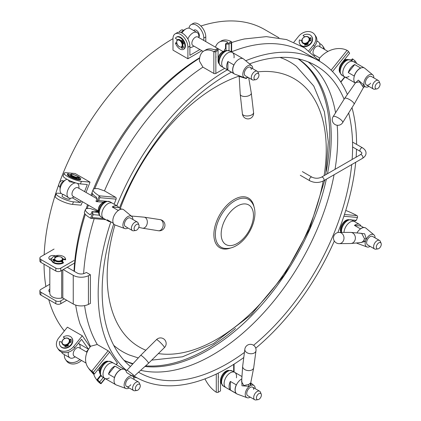 <?xml version="1.0" encoding="UTF-8"?>
<svg xmlns="http://www.w3.org/2000/svg" width="421" height="421" viewBox="0 0 421 421"><rect width="100%" height="100%" fill="white"/><g stroke="black" fill="none" stroke-linecap="round" stroke-linejoin="round"><path stroke-width="0.63" d="M73.449 177.062L73.338 177.336M76.101 175.583A7.025 1.484 -158.8 0 1 78.522 176.794A7.025 1.484 -158.8 0 1 80.774 178.951L80.522 179.593A7.025 1.484 -158.8 0 1 76.454 179.435A7.025 1.484 -158.8 0 1 69.67 176.667A7.025 1.484 -158.8 0 1 67.418 174.51L67.67 173.868A7.025 1.484 -158.8 0 1 67.913 173.641L70.286 174.894M80.774 178.951A7.025 1.484 -158.8 0 1 76.706 178.793A7.025 1.484 -158.8 0 1 69.918 176.025A7.025 1.484 -158.8 0 1 67.67 173.868M75.717 177.841L75.601 178.141M78.153 178.204L78.885 178.409A5.62 1.189 -158.8 0 1 79.08 178.63M78.301 177.536L79.132 177.767A5.62 1.189 -158.8 0 1 79.464 178.446A5.62 1.189 -158.8 0 1 79.159 178.667L77.922 178.099M76.09 177.936L76.711 178.446A5.62 1.189 -158.8 0 1 73.07 177.225L73.359 177.02M71.838 174.183L71.486 173.957A7.025 1.484 -158.8 0 1 73.391 174.531M79.132 177.767L78.885 178.409M256.421 397.908A3.515 2.031 120 0 0 258.02 399.666A3.515 2.031 120 0 0 261.388 395.04A3.515 2.031 120 0 0 261.225 394.109A3.515 2.031 120 0 0 258.452 393.914A3.515 2.031 120 0 0 256.421 397.908M261.225 394.109L260.431 392.172A4.92 2.842 120 0 0 259.641 391.22A4.92 2.842 120 0 0 255.852 392.54A4.92 2.842 120 0 0 253.705 397.487A4.92 2.842 120 0 0 254.721 399.74A4.92 2.842 120 0 0 255.942 399.95L258.02 399.666M351.698 164.585A177.099 102.245 -60 0 1 253.568 345.288M244.438 352.414A177.099 102.245 -60 0 1 138.83 372.38A177.099 102.245 -60 0 1 138.551 372.217M130.436 366.512A177.099 102.245 -60 0 1 102.94 274.629A177.099 102.245 -60 0 1 113.696 223.993M337.179 125.263A177.099 102.245 -60 0 1 336.905 154.781A177.099 102.245 -60 0 1 335.027 169.342M334.069 174.768A177.099 102.245 -60 0 1 140.661 370.322M83.626 273.666A182.719 105.492 -60 0 1 84.084 267.788A182.719 105.492 -60 0 1 94.193 218.646M96.783 210.758A182.719 105.492 -60 0 1 96.998 210.137M104.461 190.892A182.719 105.492 -60 0 1 202.917 67.134M231.661 51.788A182.719 105.492 -60 0 1 303.83 52.162L318.739 60.766A182.719 105.492 -60 0 1 347.388 94.451M126.505 370.469A182.719 105.492 -60 0 1 98.993 276.397A182.719 105.492 -60 0 1 110.844 221.862M116.78 205.732A182.719 105.492 -60 0 1 227.319 69.849M245.717 60.74A182.719 105.492 -60 0 1 318.739 60.766M351.993 107.655A182.719 105.492 -60 0 1 356.582 144.403M356.513 149.229A182.719 105.492 -60 0 1 356.129 157.159M97.33 344.557A182.719 105.492 -60 0 1 84.605 305.614M308.156 61.876A177.099 102.245 -60 0 1 335.569 112.796M355.703 162.274A182.719 105.492 -60 0 1 337.874 232.529M334.316 240.991A182.719 105.492 -60 0 1 255.752 348.172M243.785 357.518A182.719 105.492 -60 0 1 136.02 377.248A182.719 105.492 -60 0 1 134.183 376.142M119.443 208A177.099 102.245 -60 0 1 231.355 72.186M249.511 63.908A177.099 102.245 -60 0 1 315.924 65.639A177.099 102.245 -60 0 1 344.099 99.24M348.667 112.996A177.099 102.245 -60 0 1 352.135 159.464M311.645 36.432A7.025 5.541 144.9 0 1 311.777 36.606A7.025 5.541 144.9 0 1 310.166 44.405A7.025 5.541 144.9 0 1 301.72 46A7.025 5.541 144.9 0 1 300.278 44.689A7.025 5.541 144.9 0 1 300.157 44.51M304.699 36.785L303.046 35.459A7.025 5.541 144.9 0 1 310.082 34.943A7.025 5.541 144.9 0 1 311.524 36.253A7.025 5.541 144.9 0 1 309.919 44.052A7.025 5.541 144.9 0 1 301.473 45.647A7.025 5.541 144.9 0 1 300.026 44.337A7.025 5.541 144.9 0 1 299.468 39.911L301.689 40.79M309.614 38.69L310.851 38.011M303.046 35.459L304.572 36.837M304.962 45.142L305.251 43.926M309.461 38.279L310.693 37.611A5.62 4.436 144.9 0 1 310.719 40.916L309.482 40.763M307.646 43.047L308.272 43.963A5.62 4.436 144.9 0 1 304.625 45.152L304.915 43.937M131.231 216.015L144.066 217.162A5.568 3.905 98.9 0 1 144.24 217.183A5.568 3.905 98.9 0 1 146.808 224.898A5.568 3.905 98.9 0 1 142.508 228.187A5.568 3.905 98.9 0 1 142.335 228.156L138.793 227.351M159.985 219.615A5.62 3.936 98.9 0 1 160.096 219.63A5.62 3.936 98.9 0 1 162.69 227.414A5.62 3.936 98.9 0 1 158.349 230.734A5.62 3.936 98.9 0 1 158.28 230.724M138.904 224.946A3.515 2.031 120 0 0 137.825 224.109A3.515 2.031 120 0 0 134.431 227.119A3.515 2.031 120 0 0 135.341 230.513A3.515 2.031 120 0 0 135.699 230.503A3.515 2.031 120 0 0 138.341 228.324A3.515 2.031 120 0 0 138.904 224.946L138.114 223.004A4.92 2.842 120 0 0 137.325 222.056L130.347 218.025A4.92 2.842 120 0 0 129.626 217.804A4.92 2.842 120 0 0 125.126 221.435A4.92 2.842 120 0 0 125.426 226.545A4.92 2.842 120 0 0 126.147 226.772M132.857 219.478A7.025 4.057 120 0 0 131.731 216.431A7.025 4.057 120 0 0 130.373 215.884A7.025 4.057 120 0 0 123.8 221.383A7.025 4.057 120 0 0 124.737 228.545A7.025 4.057 120 0 0 125.4 228.692A7.025 4.057 120 0 0 127.937 227.998M131.731 216.431L123.853 209.863A8.783 5.073 120 0 0 123.437 209.574A8.783 5.073 120 0 0 122.153 209.179A8.783 5.073 120 0 0 114.117 215.663A8.783 5.073 120 0 0 114.654 224.793A8.783 5.073 120 0 0 115.112 225.003L124.737 228.545M111.118 202.806A8.783 5.073 120 0 0 103.082 209.29A8.783 5.073 120 0 0 103.619 218.42A8.783 5.073 -60 0 1 102.629 217.504A8.783 5.073 -60 0 1 104.229 207.306A8.783 5.073 -60 0 1 112.402 203.201A8.783 5.073 120 0 0 111.118 202.806M110.539 221.683A8.783 5.073 -60 0 1 109.87 221.683A8.783 5.073 -60 0 1 108.586 221.288A8.783 5.073 -60 0 1 107.266 219.794L113.228 223.241A8.783 5.073 120 0 0 114.549 224.73A8.783 5.073 120 0 0 114.601 224.761M123.385 209.547A8.783 5.073 120 0 0 123.332 209.516A8.783 5.073 120 0 0 122.048 209.116A8.783 5.073 120 0 0 118.201 210.432L112.233 206.99A8.783 5.073 -60 0 1 116.085 205.674A8.783 5.073 -60 0 1 117.37 206.074A8.783 5.073 -60 0 1 118.69 207.564L121.38 209.116M112.233 206.99L118.69 207.564M339.258 243.638L350.625 243.527A5.568 4.799 -90.3 0 0 350.993 243.512L361.665 242.443L363.655 240.817L364.481 238.691L361.681 233.366L350.935 232.408A5.568 4.799 -90.3 0 0 350.567 232.392L339.194 232.397M350.993 243.512A5.568 4.799 -90.3 0 0 354.95 240.254A5.568 4.799 -90.3 0 0 350.935 232.408M339.2 243.638A5.62 4.841 -90.3 0 0 339.342 243.638A5.62 4.841 -90.3 0 0 343.568 240.333A5.62 4.841 -90.3 0 0 339.352 232.403A5.62 4.841 -90.3 0 0 339.142 232.397M381.121 243.343A3.515 2.031 120 0 0 380.042 242.507A3.515 2.031 120 0 0 376.648 245.517A3.515 2.031 120 0 0 377.553 248.911A3.515 2.031 120 0 0 377.911 248.9A3.515 2.031 120 0 0 380.552 246.722A3.515 2.031 120 0 0 381.121 243.343L380.326 241.407A4.92 2.842 120 0 0 379.537 240.454L372.559 236.428A4.92 2.842 120 0 0 371.838 236.202A4.92 2.842 120 0 0 367.338 239.833A4.92 2.842 120 0 0 367.638 244.948A4.92 2.842 120 0 0 368.359 245.169M358.792 233.108L364.686 233.808L366.317 239.149A7.025 4.057 120 0 0 365.417 241.465A7.025 4.057 120 0 0 366.954 246.943A7.025 4.057 120 0 0 367.612 247.09A7.025 4.057 120 0 0 370.148 246.396M375.069 237.876A7.025 4.057 120 0 0 373.943 234.834A7.025 4.057 120 0 0 372.585 234.281A7.025 4.057 120 0 0 366.317 239.149L364.481 238.691M373.943 234.834L366.065 228.266A8.783 5.073 120 0 0 365.654 227.977A8.783 5.073 120 0 0 364.365 227.577A8.783 5.073 120 0 0 356.929 232.939M341.542 232.397A8.783 5.073 -60 0 1 344.862 222.977A8.783 5.073 -60 0 1 352.072 220.136L354.614 221.604A8.783 5.073 120 0 0 353.33 221.204A8.783 5.073 120 0 0 344.02 232.397A8.783 5.073 -60 0 1 348.004 223.793A8.783 5.073 -60 0 1 354.614 221.604L359.581 224.472A8.783 5.073 -60 0 1 360.902 225.966L363.597 227.519M365.596 227.945A8.783 5.073 120 0 0 365.549 227.914A8.783 5.073 120 0 0 364.26 227.519A8.783 5.073 120 0 0 360.413 228.829L354.45 225.388A8.783 5.073 -60 0 1 358.297 224.077A8.783 5.073 -60 0 1 359.581 224.472M356.503 242.959A8.783 5.073 120 0 0 356.761 243.133A8.783 5.073 120 0 0 356.813 243.159M356.524 242.959A8.783 5.073 120 0 0 356.866 243.191A8.783 5.073 120 0 0 357.324 243.406L366.954 246.943M363.655 240.817A1.405 0.658 -149.4 0 1 365.417 241.465L360.492 242.564M360.902 225.966L354.45 225.388M252.747 68.707A7.025 4.057 120 0 0 252.747 68.649A7.025 4.057 120 0 0 251.626 65.665L243.748 59.098A8.783 5.073 120 0 0 243.333 58.808A8.783 5.073 120 0 0 236.565 61.161A8.783 5.073 120 0 0 232.729 70.002A8.783 5.073 120 0 0 234.55 74.028L220.967 66.186A8.783 5.073 -60 0 1 219.978 58.098A8.783 5.073 -60 0 1 229.75 50.967L232.292 52.436A8.783 5.073 120 0 0 225.524 54.793A8.783 5.073 120 0 0 221.688 63.629A8.783 5.073 120 0 0 223.509 67.655A8.783 5.073 -60 0 1 222.525 59.566A8.783 5.073 -60 0 1 232.292 52.436A8.783 5.073 -60 0 1 234.002 57.888M136.557 385.51A3.515 2.031 120 0 0 135.32 388.93A3.515 2.031 120 0 0 136.909 390.467A3.515 2.031 120 0 0 139.041 389.041A3.515 2.031 120 0 0 140.119 384.91A3.515 2.031 120 0 0 136.557 385.51M140.119 384.91L139.325 382.973A4.92 2.842 120 0 0 138.535 382.021A4.92 2.842 120 0 0 134.336 383.805A4.92 2.842 120 0 0 133.615 390.541A4.92 2.842 120 0 0 134.836 390.751L136.909 390.467M87.031 352.282L79.137 347.725A4.92 2.842 120 0 0 74.938 349.514A4.92 2.842 120 0 0 74.217 356.245L86.031 363.07M68.412 352.177A8.436 4.868 120 0 0 69.975 357.855A8.436 4.868 120 0 0 74.191 357.44L75.233 356.834M61.598 352.03A8.436 4.868 120 0 0 63.018 353.84L69.975 357.855M80.153 348.314L80.153 347.109A8.436 4.868 120 0 0 78.422 343.257M62.482 262.083A4.215 2.437 0 0 0 62.818 261.136L62.818 259.989A4.215 2.437 180 0 1 61.492 261.757M54.077 249.058L40.911 256.657A3.515 2.031 0 0 0 39.879 258.094L39.879 260.962A3.515 2.031 0 0 0 40.911 262.399L55.819 271.003A3.515 2.031 0 0 0 60.787 271.003L73.959 263.404M39.879 258.094A3.515 2.031 0 0 0 40.911 259.531L55.819 268.135A3.515 2.031 0 0 0 60.787 268.135L73.959 260.531M51.767 258.473A4.215 2.437 0 0 0 49.631 259.357M55.246 255.847A4.215 2.437 0 0 0 50.978 255.8A4.215 2.437 0 0 0 48.82 257.926A4.215 2.437 0 0 0 50.057 259.646L51.641 260.562M62.482 344.162A4.215 3.326 -35.1 0 0 62.54 344.252A4.215 3.326 -35.1 0 0 68.307 344.236A4.215 3.326 -35.1 0 0 69.439 339.405A4.215 3.326 -35.1 0 0 69.376 339.315M68.102 344.936A4.215 3.326 144.9 0 1 65.376 345.825M69.928 340.168A4.215 3.326 144.9 0 1 70.044 342.341M244.827 349.346L242.67 366.228A5.568 3.631 7.5 0 0 242.654 366.37L241.617 381.773L243.801 385.525L248.574 384.494L250.732 382.936L253.689 367.817A5.568 3.631 7.5 0 0 253.716 367.675L255.973 350.804M242.654 366.37A5.568 3.631 7.5 0 0 245.948 370.112A5.568 3.631 7.5 0 0 252.095 369.827A5.568 3.631 7.5 0 0 253.689 367.817M244.833 349.319A5.62 3.663 7.5 0 0 244.822 349.377A5.62 3.663 7.5 0 0 248.085 353.219A5.62 3.663 7.5 0 0 254.342 352.951A5.62 3.663 7.5 0 0 255.968 350.84A5.62 3.663 7.5 0 0 255.979 350.777M253.684 389.446A4.92 2.842 120 0 0 252.668 387.194A4.92 2.842 120 0 0 248.874 388.509A4.92 2.842 120 0 0 246.727 393.461A4.92 2.842 120 0 0 247.748 395.714L254.721 399.74M250.721 383.047L251.105 385.289A7.025 4.057 120 0 0 249.306 386.331A7.025 4.057 120 0 0 245.238 394.324A7.025 4.057 120 0 0 247.059 397.713A7.025 4.057 120 0 0 250.258 397.161M255.173 388.641A7.025 4.057 120 0 0 255.173 388.583A7.025 4.057 120 0 0 254.052 385.599A7.025 4.057 120 0 0 251.105 385.289A1.405 1.105 50.6 0 1 250.227 383.542M241.812 378.942A8.783 5.073 120 0 0 235.155 389.935A8.783 5.073 120 0 0 236.976 393.956A8.783 5.073 120 0 0 237.433 394.172L247.059 397.713M224.119 383.563A8.783 5.073 120 0 0 225.935 387.583A8.783 5.073 -60 0 1 224.951 379.495A8.783 5.073 -60 0 1 234.723 372.369A8.783 5.073 120 0 0 227.95 374.722A8.783 5.073 120 0 0 224.119 383.563M235.05 389.878A8.783 5.073 120 0 0 236.292 393.461L230.329 390.02A8.783 5.073 -60 0 1 229.087 386.431A8.783 5.073 -60 0 1 230.329 381.41L236.292 384.852A8.783 5.073 120 0 0 235.05 389.878M248.574 384.494A1.405 0.437 -113.9 0 0 249.306 386.331L241.986 385.794L241.759 379.658M230.329 390.02L230.329 381.41M319.513 61.224L319.302 58.608A21.418 16.893 144.9 0 1 347.051 50.336A1.405 0.295 -141.2 0 1 348.546 51.615L349.662 53.209L341.931 62.824A7.731 4.463 -60 0 0 339.194 69.87A7.731 4.463 -60 0 0 339.942 72.623M344.504 59.624A21.418 16.893 144.9 0 1 348.499 59.572M349.793 59.729A21.418 16.893 144.9 0 1 351.372 60.045M354.224 62.113L355.129 60.982L356.245 62.576A1.405 0.295 -141.2 0 1 356.345 62.882L356.098 63.192M351.14 60.335L352.324 58.861A21.418 16.893 144.9 0 1 352.861 59.098L351.64 60.619M355.129 60.982L352.861 59.098M349.009 76.417A8.783 5.073 -60 0 1 344.615 76.854A8.783 5.073 -60 0 1 343.268 69.812A8.783 5.073 -60 0 1 349.009 62.071A8.783 5.073 -60 0 1 353.403 61.634A8.783 5.073 120 0 0 345.904 64.829A8.783 5.073 120 0 0 344.615 76.854L342.073 75.385A8.783 5.073 -60 0 1 340.726 68.344A8.783 5.073 -60 0 1 346.467 60.603A8.783 5.073 -60 0 1 350.856 60.166L347.499 59.687A8.452 4.878 -60 0 0 345.657 60.413A8.452 4.878 -60 0 0 339.973 72.717L339.421 71.054M63.487 194.513C62.197 194.139 62.471 194.286 64.308 194.96L68.76 197.891A8.436 4.868 120 0 0 69.997 198.27A8.436 4.868 120 0 0 72.975 197.47L74.022 196.87M74.691 182.588L69.444 181.725L68.281 179.977M137.325 222.056A4.92 2.842 120 0 0 136.604 221.83A4.92 2.842 120 0 0 132.105 225.461A4.92 2.842 120 0 0 132.404 230.576A4.92 2.842 120 0 0 133.125 230.797A4.92 2.842 120 0 0 133.62 230.782L135.699 230.503M96.946 198.744L77.922 187.761A4.92 2.842 120 0 0 77.201 187.54A4.92 2.842 120 0 0 72.701 191.171A4.92 2.842 120 0 0 73.001 196.281L98.125 210.784M75.648 182.888A8.436 4.868 120 0 0 68.139 189.35A8.436 4.868 120 0 0 68.76 197.891M66.902 179.251A8.436 4.868 120 0 0 66.018 179.683L63.534 181.119A4.92 2.842 120 0 0 60.056 187.145L60.056 190.013A8.436 4.868 120 0 0 61.803 193.87L62.671 194.376M66.018 179.683A8.436 4.868 120 0 0 60.056 190.013M63.571 181.098L62.955 180.741A3.515 2.031 120 0 0 62.445 180.583A3.515 2.031 120 0 0 59.229 183.177A3.515 2.031 120 0 0 59.445 186.829L60.056 187.182M78.943 188.35L78.943 187.145A8.436 4.868 120 0 0 77.296 183.34M177.536 39.79L175.431 38.269A7.025 4.057 60 0 1 176.436 37.174L176.931 36.89A7.025 4.057 60 0 1 180.446 37.237A7.025 4.057 60 0 1 185.04 43.431A7.025 4.057 60 0 1 183.961 49.062L183.461 49.346A7.025 4.057 60 0 1 179.951 48.999A7.025 4.057 60 0 1 175.431 43.037L175.925 42.747L176.804 43.126M176.436 37.174A7.025 4.057 60 0 1 179.951 37.522A7.025 4.057 60 0 1 184.54 43.716A7.025 4.057 60 0 1 183.461 49.346M181.493 41.205L182.009 40.521M182.651 43.363L183.556 43.405M182.998 47.968A5.62 3.247 60 0 1 182.33 48.105L181.919 46.994M181.362 41.042L181.83 40.305A5.62 3.247 60 0 1 183.667 43.779L182.735 43.647M182.735 46.094L183.667 47.036A5.62 3.247 60 0 1 182.761 48.131A5.62 3.247 60 0 1 181.83 48.394L181.404 47.226M176.994 43.71L175.431 43.037M181.83 48.394L182.33 48.105M258.962 75.106A3.515 2.031 120 0 0 258.799 74.18A3.515 2.031 120 0 0 256.026 73.98A3.515 2.031 120 0 0 253.995 77.974A3.515 2.031 120 0 0 255.589 79.732A3.515 2.031 120 0 0 258.962 75.106M258.799 74.18L258.005 72.238A4.92 2.842 120 0 0 257.215 71.286A4.92 2.842 120 0 0 253.426 72.607A4.92 2.842 120 0 0 251.279 77.559A4.92 2.842 120 0 0 252.295 79.811A4.92 2.842 120 0 0 253.516 80.016L255.589 79.732M217.91 48.594L197.812 36.995A4.92 2.842 120 0 0 194.023 38.311A4.92 2.842 120 0 0 191.876 43.263A4.92 2.842 120 0 0 192.897 45.515L203.18 51.451M198.833 37.58L198.833 36.374A8.436 4.868 120 0 0 197.086 32.517A8.436 4.868 120 0 0 187.84 39.021M197.086 32.517L190.129 28.502A8.436 4.868 120 0 0 185.914 28.917L183.43 30.354A4.92 2.842 120 0 0 181.172 32.617M185.914 28.917A8.436 4.868 120 0 0 181.946 32.954M183.461 30.333L182.851 29.975A3.515 2.031 120 0 0 179.225 32.206M189.887 47.505A8.436 4.868 120 0 0 192.871 46.705L193.913 46.105M293.89 42.174L298.573 36.343A10.541 8.315 144.9 0 1 314.65 34.585A10.541 8.315 144.9 0 1 313.482 44.952L308.767 50.809M314.65 34.585L315.645 36.001A10.541 8.315 144.9 0 1 314.471 46.368L310.072 51.841M323.781 48.999A10.541 8.315 -35.1 0 0 322.602 45.9A10.541 8.315 -35.1 0 0 319.613 43.521M322.602 45.9L323.596 47.31A10.541 8.315 144.9 0 1 324.591 49.468M318.502 59.908L319.323 58.882M309.772 38.6A4.289 3.379 144.9 0 1 309.893 40.816M307.919 43.447A4.289 3.379 144.9 0 1 305.151 44.352M302.267 42.632A4.215 3.326 -35.1 0 0 302.325 42.721A4.215 3.326 -35.1 0 0 305.82 43.842A4.215 3.326 -35.1 0 0 309.272 41.237A4.215 3.326 -35.1 0 0 309.225 37.869A4.215 3.326 -35.1 0 0 309.161 37.785M309.714 38.632A4.215 3.326 144.9 0 1 309.83 40.805M307.888 43.4A4.215 3.326 144.9 0 1 305.162 44.294M134.067 379.442A7.025 4.057 120 0 0 133.783 377.626A7.025 4.057 120 0 0 133.262 376.711A7.025 4.057 120 0 0 132.883 376.348L126.779 372.674L125.674 370.338L127.142 370.101L133.11 374.695L133.936 375.874L133.52 376.742L148.508 363.27A5.568 0.716 45.3 0 1 148.508 363.27L164.4 347.62A5.62 5.62 0 0 0 165.132 340.3A5.62 5.62 0 0 0 156.491 339.626A5.62 0.726 45.3 0 1 159.67 341.863A5.62 0.726 45.3 0 1 163.901 346.488A5.62 0.726 45.3 0 1 164.4 347.62M127.142 370.101L140.672 355.356A5.568 0.716 45.3 0 1 140.677 355.35A5.568 0.716 45.3 0 1 143.824 357.566A5.568 0.716 45.3 0 1 148.018 362.149A5.568 0.716 45.3 0 1 148.513 363.27M156.491 339.631A5.62 0.726 45.3 0 1 156.491 339.626L140.677 355.35M138.535 382.021L131.557 377.995A4.92 2.842 120 0 0 127.363 379.779A4.92 2.842 120 0 0 126.642 386.515A4.92 2.842 120 0 0 130.842 384.726M133.11 374.695A1.405 0.868 -51.5 0 0 132.883 376.348A7.025 4.057 120 0 0 126.616 378.721A7.025 4.057 120 0 0 125.953 388.509A7.025 4.057 120 0 0 129.152 387.962M125.674 370.338L125.069 369.833A8.783 5.073 120 0 0 124.653 369.543A8.783 5.073 120 0 0 117.154 372.732A8.783 5.073 120 0 0 115.87 384.757A8.783 5.073 120 0 0 116.328 384.973L125.953 388.509M106.118 366.359A8.783 5.073 120 0 0 104.829 378.384A8.783 5.073 -60 0 1 103.482 371.348A8.783 5.073 -60 0 1 109.223 363.607A8.783 5.073 -60 0 1 113.617 363.17A8.783 5.073 120 0 0 106.118 366.359M117.049 372.669A8.783 5.073 120 0 0 114.444 377.569L108.481 374.127A8.783 5.073 -60 0 1 111.086 369.228A8.783 5.073 -60 0 1 114.933 366.096L120.901 369.538A8.783 5.073 120 0 0 117.049 372.669M108.481 374.127L114.933 366.096M133.462 377.016L133.452 376.958A1.405 1.242 173 0 1 133.936 375.874M64.355 330.948A182.719 105.492 -60 0 1 48.752 299.631M45.873 286.501A182.719 105.492 -60 0 1 44.021 264.193M44.173 254.779A182.719 105.492 -60 0 1 58.777 184.54M59.377 182.888A182.719 105.492 -60 0 1 172.994 38.674A10.541 6.089 60 0 1 175.178 33.848A10.541 6.089 60 0 1 183.298 36.669A10.541 6.089 60 0 1 187.903 47.278L187.903 58.756L172.994 50.146L172.994 38.674M200.885 26.028A182.719 105.492 -60 0 1 264.572 29.496L278.97 37.811M74.022 271.187A182.719 105.492 -60 0 1 84.679 213.426M86.152 208.832A182.719 105.492 -60 0 1 87.557 204.685M90.999 195.307A182.719 105.492 -60 0 1 92.067 192.586M93.409 189.266A182.719 105.492 -60 0 1 199.701 57.73M241.97 376.553L234.723 372.369A8.783 5.073 -60 0 1 236.428 377.816M51.572 259.415A7.025 4.057 180 0 0 55.914 263.162A7.025 4.057 180 0 0 63.392 262.383L63.392 262.957A7.025 4.057 180 0 1 55.914 263.735A7.025 4.057 180 0 1 51.572 259.989L51.572 259.415A7.025 4.057 180 0 1 61.287 255.663A7.025 4.057 180 0 1 65.623 259.268L65.623 259.841L62.818 259.399M55.04 257.478A5.62 3.247 180 0 1 55.856 257.152M53.041 259.894L54.477 259.92M55.335 260.952L54.246 261.467A5.62 3.247 180 0 1 52.978 259.415A5.62 3.247 180 0 1 52.983 259.32L54.383 259.341M55.214 257.573L54.509 257.189A5.62 3.247 180 0 1 58.035 256.184L58.098 256.563M62.787 258.82L65.623 259.268M63.392 262.383L60.745 261.509M58.035 256.184L58.035 256.568M70.412 174.562L70.291 174.883A4.215 0.889 21.2 0 0 72.286 176.525A4.215 0.889 21.2 0 0 76.533 178.036A4.215 0.889 21.2 0 0 78.153 177.936L78.274 177.615A4.215 0.889 -158.8 0 1 76.659 177.715A4.215 0.889 -158.8 0 1 72.407 176.21A4.215 0.889 -158.8 0 1 70.412 174.562L72.291 174.257C76.79 175.725 78.785 176.846 78.274 177.615M71.859 337.968A7.025 5.541 144.9 0 1 71.991 338.142A7.025 5.541 144.9 0 1 70.381 345.941A7.025 5.541 144.9 0 1 61.934 347.536A7.025 5.541 144.9 0 1 60.492 346.22A7.025 5.541 144.9 0 1 60.371 346.041M64.913 338.321L63.261 336.995A7.025 5.541 144.9 0 1 70.296 336.474A7.025 5.541 144.9 0 1 71.738 337.784A7.025 5.541 144.9 0 1 70.133 345.588A7.025 5.541 144.9 0 1 61.687 347.183A7.025 5.541 144.9 0 1 60.24 345.867A7.025 5.541 144.9 0 1 59.682 341.442L61.903 342.326M69.828 340.221L71.065 339.547M63.261 336.995L64.787 338.373M65.176 346.678L65.466 345.457M69.675 339.815L70.907 339.142A5.62 4.436 144.9 0 1 70.933 342.452L69.697 342.294M67.86 344.578L68.486 345.494A5.62 4.436 144.9 0 1 64.839 346.688L65.129 345.473M100.951 375.721L97.646 379.826A21.418 16.893 144.9 0 1 97.193 379.489L98.061 380.726L97.693 380.7A21.418 16.893 144.9 0 1 95.793 378.537L96.788 379.947A21.418 16.893 -35.1 0 0 100.477 383.505L98.367 380.5L100.972 383.373A1.405 0.295 38.8 0 1 101.077 383.678A1.405 0.295 38.8 0 1 100.477 383.505M116.312 364.728L117.427 363.339A1.405 0.295 -141.2 0 0 117.322 363.034L109.623 352.077A1.405 0.295 -141.2 0 0 108.129 350.793L97.198 344.483L90.704 346.22A21.418 16.893 -35.1 0 0 88.089 367.575A21.418 16.893 -35.1 0 0 91.778 371.133A1.405 0.295 38.8 0 1 93.273 372.417L94.388 374.006L102.119 364.386A7.731 4.463 -60 0 1 104.855 361.965A7.731 4.463 -60 0 1 107.623 361.234M95.793 378.537A21.418 16.893 144.9 0 1 93.767 374.158M88.089 367.575L89.084 368.991A21.418 16.893 -35.1 0 0 90.983 371.154L93.215 373.832A21.418 16.893 -35.1 0 0 93.672 374.169L91.778 371.133L108.129 350.793M97.193 379.489L100.619 375.222M103.298 377.5L99.856 381.784M98.061 380.726L97.693 380.7L97.877 380.468M97.646 379.826L98.367 380.5M94.388 374.006L93.894 374.137M82.3 335.779L67.392 327.17L58.787 337.879A10.541 8.315 -35.1 0 0 57.614 348.241A10.541 8.315 -35.1 0 0 73.696 346.483L82.3 335.779L90.141 346.93M64.376 354.624A10.541 8.315 -35.1 0 0 65.565 359.555A10.541 8.315 -35.1 0 0 79.937 359.55M65.565 359.555L66.56 360.971A10.541 8.315 -35.1 0 0 81.5 360.45M86.379 351.909L88.531 349.23L81.574 339.331L74.685 347.899A10.541 8.315 144.9 0 1 58.608 349.656L57.614 348.241M65.366 345.888A4.289 3.379 -35.1 0 0 68.134 344.983M70.107 342.347A4.289 3.379 -35.1 0 0 69.986 340.131M88.531 349.23L79.053 343.757M181.93 46.978A4.215 2.437 -120 0 0 182.056 46.915A4.215 2.437 -120 0 0 182.851 44.152A4.215 2.437 -120 0 0 180.767 40.421A4.215 2.437 -120 0 0 177.841 39.611A4.215 2.437 -120 0 0 177.72 39.69M181.625 41.126A3.515 2.031 60 0 1 182.772 43.295M181.856 40.758A4.215 2.437 60 0 1 183.235 43.363M182.94 46.299A4.215 2.437 60 0 1 182.556 46.626A4.215 2.437 60 0 1 182.293 46.747M355.503 82.821L358.371 80.127L364.202 85.347A7.025 4.057 120 0 0 365.102 86.626L365.212 86.784C365.102 86.426 364.533 86.637 363.518 87.415L359.439 81.858L355.682 82.563L344.657 98.361A5.568 1.616 -147.9 0 0 344.641 98.382L333.179 116.596A5.62 1.626 -147.9 0 0 333.174 116.596A5.62 5.62 0 0 0 333.274 122.916A5.62 5.62 0 0 0 342.71 122.553A5.62 1.626 -147.9 0 0 342.352 121.259A5.62 1.626 -147.9 0 0 337.368 117.385A5.62 1.626 -147.9 0 0 333.179 116.591M342.71 122.558A5.62 1.626 -147.9 0 1 342.705 122.564L354.082 104.292A5.568 1.616 -147.9 0 0 354.098 104.276A5.568 1.616 -147.9 0 0 353.74 103.003A5.568 1.616 -147.9 0 0 348.814 99.172A5.568 1.616 -147.9 0 0 344.657 98.361M379.905 83.379A3.515 2.031 120 0 0 376.342 83.974A3.515 2.031 120 0 0 375.106 87.4A3.515 2.031 120 0 0 376.695 88.936A3.515 2.031 120 0 0 378.826 87.51A3.515 2.031 120 0 0 379.905 83.379L379.111 81.437A4.92 2.842 120 0 0 378.321 80.49L371.343 76.459A4.92 2.842 120 0 0 367.149 78.248A4.92 2.842 120 0 0 366.428 84.979A4.92 2.842 120 0 0 370.627 83.195M373.853 77.911A7.025 4.057 120 0 0 372.732 74.864A7.025 4.057 120 0 0 366.402 77.185A7.025 4.057 120 0 0 364.202 85.347A1.405 0.789 -32.9 0 0 362.439 86.168M372.732 74.864L364.854 68.297A8.783 5.073 120 0 0 364.439 68.007A8.783 5.073 120 0 0 356.94 71.196A8.783 5.073 120 0 0 355.361 83.032L344.615 76.854M350.872 67.697A8.783 5.073 -60 0 1 354.719 64.566L360.686 68.007A8.783 5.073 120 0 0 356.834 71.138A8.783 5.073 120 0 0 354.229 76.038L348.267 72.596A8.783 5.073 -60 0 1 350.872 67.697M363.265 87.347A1.405 1.321 139.7 0 1 365.102 86.626A7.025 4.057 120 0 0 365.738 86.979A7.025 4.057 120 0 0 368.938 86.431M354.719 64.566L348.267 72.596M98.193 211.652L95.614 211.663A8.083 4.668 120 0 0 95.678 211.905M98.351 212.395L92.457 211.868A21.418 4.526 -158.8 0 1 92.004 211.584L91.136 213.826L89.768 214.547A21.418 4.526 -158.8 0 1 85.426 209.521L84.432 212.084A21.418 4.526 21.2 0 0 90.568 218.236L92.678 212.794L93.178 214.647L92.057 217.531A1.405 1.11 95.1 0 1 90.936 218.357A1.405 1.11 95.1 0 1 90.568 218.236M114.144 204.211L116.112 199.138A1.405 1.11 -84.9 0 0 115.612 197.286L104.682 190.971L98.188 188.692A21.418 4.526 21.2 0 0 93.125 189.666A21.418 4.526 21.2 0 0 99.261 195.823A1.405 1.11 95.1 0 1 99.761 197.675L98.64 200.559L106.376 201.249A7.731 4.463 -60 0 1 106.46 201.259M85.426 209.521A21.418 4.526 -158.8 0 1 90.489 208.548L98.172 211.516M93.125 189.666L92.131 192.229A21.418 4.526 21.2 0 0 96.477 197.254L96.846 199.096L95.977 201.338A21.418 4.526 21.2 0 0 96.435 201.622L103.129 202.222M92.004 211.584L95.53 211.9M99.377 215.199L93.178 214.647M90.094 214.657L90.441 214.605M92.457 211.868L92.678 212.794M98.64 200.559L96.435 201.622M97.151 201.264L99.261 195.823L115.612 197.286M204.985 378.868A21.418 12.367 -120 0 0 216.283 392.235A1.405 0.81 -0 0 0 218.267 392.235L220.504 390.941L220.504 380.631A7.731 4.463 -60 0 1 225.972 371.164A7.731 4.463 -60 0 1 228.729 370.433M378.321 80.49A4.92 2.842 120 0 0 374.122 82.274A4.92 2.842 120 0 0 373.401 89.01A4.92 2.842 120 0 0 374.622 89.215L376.695 88.936M327.959 51.409L318.923 46.194A4.92 2.842 120 0 0 314.724 47.978A4.92 2.842 120 0 0 314.003 54.714L319.76 58.04M319.939 46.784L319.939 45.579A8.436 4.868 120 0 0 318.192 41.716A8.436 4.868 120 0 0 316.781 41.321M199.443 61.113A21.418 12.367 60 0 1 203.875 50.994A21.418 12.367 60 0 1 213.852 51.651L218.078 49.215L218.078 50.362L215.841 51.651A1.405 0.81 180 0 1 213.852 51.651L213.852 73.454L202.922 67.139L199.443 61.113M215.499 47.205A21.418 12.367 60 0 1 219.283 42.1L221.267 40.953A21.418 12.367 60 0 1 231.245 41.611A1.405 0.81 180 0 1 231.661 42.184A1.405 0.81 180 0 1 231.245 42.758L229.013 44.047L229.013 50.631M218.078 49.215L218.078 48.678A21.418 12.367 -120 0 0 217.583 48.447L215.841 49.452L213.852 49.62A21.418 12.367 -120 0 0 205.864 49.846L203.875 50.994M219.283 42.1A21.418 12.367 60 0 1 227.272 41.874L227.682 42.321L227.272 42.853L225.535 43.852A21.418 12.367 60 0 1 226.03 44.084L226.03 50.557M224.698 68.339L215.841 73.454A1.405 0.81 -0 0 1 213.852 73.454M218.846 63.45A7.731 4.463 -60 0 1 218.078 60.671L218.078 50.362M224.54 50.862L224.54 49.594L225.046 49.052A8.083 4.668 120 0 0 225.035 49.041L225.535 48.557L225.535 43.852M229.013 44.047L226.03 44.084M218.078 58.951A5.62 3.247 120 0 0 218.078 58.998L218.673 56.693C219.473 54.009 221.472 52.057 224.677 50.836L226.393 50.483A8.452 4.878 -60 0 0 219.378 57.651A8.452 4.878 -60 0 0 218.867 63.518L218.315 61.855M227.024 44.047L231.245 41.611M62.15 195.865A4.289 0.905 21.2 0 0 62.024 195.991A4.289 0.905 21.2 0 0 63.397 197.307A4.289 0.905 21.2 0 0 67.534 198.996A4.289 0.905 21.2 0 0 70.018 199.091A4.289 0.905 21.2 0 0 70.012 198.917M61.277 193.481L58.566 193.239A10.541 2.226 21.2 0 0 56.193 193.728A10.541 2.226 21.2 0 0 62.203 198.333A10.541 2.226 21.2 0 0 73.475 201.848L80.358 202.459L80.974 200.88M90.031 182.125L75.122 173.515L66.518 172.747A10.541 2.226 21.2 0 0 64.145 173.236A10.541 2.226 21.2 0 0 70.149 177.841A10.541 2.226 21.2 0 0 81.427 181.356L90.031 182.125L86.031 192.439M56.193 193.728L55.198 196.291A10.541 2.226 21.2 0 0 61.208 200.896A10.541 2.226 21.2 0 0 72.48 204.406L81.09 205.174L82.427 201.722M84.574 191.602L87.315 184.53L80.432 183.914A10.541 2.226 -158.8 0 1 69.16 180.399A10.541 2.226 -158.8 0 1 63.15 175.799L64.145 173.236M80.358 202.459L72.312 197.812M109.223 377.947A8.783 5.073 -60 0 1 104.829 378.384L115.87 384.757M49.815 267.54L49.815 293.269A8.783 5.073 0 0 0 52.388 296.852A8.783 5.073 0 0 0 61.682 298.015L61.682 270.487M54.383 260.131A8.783 5.073 0 0 0 53.32 260.525M63.271 269.572L73.249 275.329A11.246 6.494 0 0 0 88.426 275.713L90.389 274.76L86.4 272.455L84.816 273.224A5.62 3.247 180 0 1 77.222 273.034L67.249 267.277M61.682 298.015L62.824 298L62.824 269.829M62.824 298L73.249 304.02A11.246 6.494 0 0 0 88.426 304.404L90.389 303.452L90.389 274.76M49.815 284.228L40.911 289.369A3.515 2.031 0 0 0 39.879 290.8L39.879 293.669A3.515 2.031 0 0 0 40.911 295.105L55.819 303.709A3.515 2.031 0 0 0 60.787 303.709L66.75 300.268M39.879 290.8A3.515 2.031 0 0 0 40.911 292.237L55.819 300.841A3.515 2.031 0 0 0 60.787 300.841L64.266 298.836M49.815 289.059A4.215 2.437 0 0 0 48.82 290.632A4.215 2.437 0 0 0 49.815 292.2M198.833 37.227L198.844 37.222A4.289 2.473 -120 0 0 199.038 33.727A4.289 2.473 -120 0 0 196.349 30.296A4.289 2.473 -120 0 0 194.207 30.08A4.289 2.473 -120 0 0 193.855 30.365M175.178 33.848L177.162 32.696A10.541 6.089 60 0 1 185.287 35.522A10.541 6.089 60 0 1 189.887 46.131L189.887 55.314L199.875 49.546M203.801 40.453L203.801 38.095A10.541 6.089 -120 0 0 199.201 27.491A10.541 6.089 -120 0 0 191.076 24.665A10.541 6.089 -120 0 0 188.997 28.128M191.076 24.665L193.065 23.518A10.541 6.089 60 0 1 201.191 26.344A10.541 6.089 60 0 1 205.79 36.948L205.79 41.6M201.864 50.694L187.903 58.756M181.883 40.721A4.289 2.473 60 0 1 183.282 43.368M182.988 46.352A4.289 2.473 60 0 1 182.593 46.689A4.289 2.473 60 0 1 182.156 46.852M319.502 61.066L304.578 47.836L286.596 39.59L266.33 36.627L244.522 38.937A185.893 107.329 120 0 0 231.661 42.563M199.628 58.182A185.893 107.329 120 0 0 94.73 188.719M92.609 193.918A185.893 107.329 120 0 0 91.867 195.812M88.399 205.169A185.893 107.329 120 0 0 87.236 208.537M85.352 214.321A185.893 107.329 120 0 0 74.417 271.413M75.712 305.093A185.893 107.329 120 0 0 80.006 323.891L90.494 346.483M254.105 207.327A28.66 16.545 120 0 0 234.15 199.512A28.66 16.545 120 0 0 213.957 232.534A28.66 16.545 120 0 0 230.629 247.995M345.752 210.453A21.418 4.526 -158.8 0 1 356.961 215.605A1.405 1.11 -84.9 0 1 357.461 217.462L356.34 220.341L351.656 219.925M341.021 232.397A7.731 4.463 -60 0 1 340.41 229.85A7.731 4.463 -60 0 1 345.878 220.383A7.731 4.463 -60 0 1 348.609 219.651L348.677 219.657M354.077 221.399L356.34 220.341M379.537 240.454A4.92 2.842 120 0 0 378.816 240.233A4.92 2.842 120 0 0 374.316 243.864A4.92 2.842 120 0 0 374.616 248.974A4.92 2.842 120 0 0 375.337 249.195A4.92 2.842 120 0 0 375.837 249.185L377.911 248.9M247.953 77.301L246.148 78.501L239.181 76.417L240.228 94.257A5.568 2.736 173.5 0 0 240.233 94.33L242.396 113.796A5.62 2.763 173.5 0 1 242.391 113.765A5.62 5.62 0 0 0 250.8 118.143A5.62 5.62 0 0 0 253.563 112.512M248.7 77.732L251.29 92.999A5.568 2.736 173.5 0 1 251.3 93.073A5.568 2.736 173.5 0 1 249.664 95.32A5.568 2.736 173.5 0 1 243.775 96.441A5.568 2.736 173.5 0 1 240.233 94.33M253.558 112.496A5.62 2.763 173.5 0 1 253.563 112.528A5.62 2.763 173.5 0 1 251.916 114.796A5.62 2.763 173.5 0 1 245.969 115.928A5.62 2.763 173.5 0 1 242.396 113.796M251.258 69.512A4.92 2.842 120 0 0 250.237 67.26A4.92 2.842 120 0 0 246.448 68.581A4.92 2.842 120 0 0 244.301 73.528A4.92 2.842 120 0 0 245.322 75.78L252.295 79.811M251.626 65.665A7.025 4.057 120 0 0 246.106 67.081A7.025 4.057 120 0 0 242.812 74.391A7.025 4.057 120 0 0 244.633 77.78A7.025 4.057 120 0 0 246.88 77.685A7.025 4.057 120 0 0 247.827 77.232M226.661 66.502A8.783 5.073 -60 0 1 227.903 61.482L233.865 64.923A8.783 5.073 120 0 0 232.624 69.944A8.783 5.073 120 0 0 233.865 73.528L227.903 70.086A8.783 5.073 -60 0 1 226.661 66.502M234.55 74.028A8.783 5.073 120 0 0 235.007 74.238L244.633 77.78M227.903 61.482L227.903 70.086M246.29 77.853A1.405 0.658 -100.7 0 0 246.148 78.501M247.801 77.548A1.405 0.889 37.9 0 1 247.758 77.269M54.393 259.268A4.215 2.437 0 0 0 54.383 259.415A4.215 2.437 0 0 0 55.619 261.136A4.215 2.437 0 0 0 60.214 261.662A4.215 2.437 0 0 0 62.818 259.415A4.215 2.437 0 0 0 62.808 259.268M61.313 261.278A3.515 2.031 180 0 1 60.85 261.546M62.787 259.699A4.215 2.437 180 0 1 62.818 259.989M54.904 261.157A4.215 2.437 180 0 1 54.383 259.989A4.215 2.437 180 0 1 54.388 259.915M218.078 59.803A7.146 4.126 -60 0 1 218.746 56.893A7.146 4.126 -60 0 1 224.677 50.836M340.631 231.024L341.094 232.397A8.452 4.878 -60 0 1 342.757 224.651A8.452 4.878 -60 0 1 348.709 219.651L346.993 219.999M60.787 271.003L60.787 268.135M55.819 271.003L55.819 268.135M40.911 262.399L40.911 259.531M63.624 339.263A3.863 3.047 -35.1 0 0 62.813 343.978A3.863 3.047 -35.1 0 0 67.865 343.683A3.863 3.047 -35.1 0 0 68.67 338.968A3.863 3.047 -35.1 0 0 63.624 339.263M68.181 344.062A4.215 3.326 144.9 0 1 62.419 344.073A4.215 3.326 144.9 0 1 63.555 339.242A4.215 3.326 144.9 0 1 69.318 339.226A4.215 3.326 144.9 0 1 68.181 344.062M331.106 70.175L347.051 50.336M348.546 51.615L332.501 71.575M340.7 81.916L344.72 76.911M355.861 63.055L356.245 62.576M342.899 61.619A7.146 4.126 -60 0 1 344.225 60.65A7.146 4.126 -60 0 1 345.783 60.035L347.499 59.687M314.471 46.368L313.482 44.952M302.22 39.058A4.215 3.326 144.9 0 1 305.672 36.559A4.215 3.326 144.9 0 1 309.103 37.695A4.215 3.326 144.9 0 1 309.146 41.058A4.215 3.326 144.9 0 1 305.699 43.663A4.215 3.326 144.9 0 1 302.204 42.542A4.215 3.326 144.9 0 1 302.162 39.174M308.73 40.805A3.863 3.047 -35.1 0 0 307.209 36.716A3.863 3.047 -35.1 0 0 302.325 39.079A3.863 3.047 -35.1 0 0 303.846 43.168A3.863 3.047 -35.1 0 0 308.73 40.805M236.976 393.956L223.393 386.115L221.293 383.447A8.452 4.878 -60 0 1 221.804 377.579A8.452 4.878 -60 0 1 228.819 370.417L227.103 370.764M223.393 386.115A8.783 5.073 -60 0 1 222.404 378.026A8.783 5.073 -60 0 1 232.176 370.901L228.819 370.417M221.293 383.447L220.741 381.789A7.146 4.126 -60 0 1 220.504 380.531M300.273 175.268L309.845 180.793A2.11 1.216 -60 0 1 309.409 179.83A2.11 1.216 -60 0 1 310.898 177.246A2.11 1.216 -60 0 1 311.95 177.141L302.383 171.615M309.845 180.793C314.44 183.024 319.029 183.024 323.623 180.793A2.11 1.216 -120 0 0 324.059 179.83A2.11 1.216 -120 0 0 322.57 177.246A2.11 1.216 -120 0 0 321.518 177.141C318.329 178.604 315.14 178.604 311.95 177.141M360.376 151.46A2.11 1.216 120 0 1 359.939 150.497A2.11 1.216 120 0 1 361.434 147.913A2.11 1.216 120 0 1 362.486 147.808C364.907 149.376 366.081 151.134 366.012 153.086C366.081 155.033 364.907 156.791 362.486 158.359A2.11 1.216 -120 0 0 362.923 157.391A2.11 1.216 -120 0 0 361.434 154.812A2.11 1.216 -120 0 0 360.376 154.707C361.644 153.676 362.118 153.139 361.797 153.086C362.118 153.028 361.644 152.491 360.376 151.46L352.603 146.976M108.586 221.288L101.072 216.952A8.783 5.073 -60 0 1 100.087 216.036A8.783 5.073 -60 0 1 101.682 205.837A8.783 5.073 -60 0 1 109.86 201.733L106.497 201.254A8.452 4.878 -60 0 0 100.435 206.437A8.452 4.878 -60 0 0 98.977 214.284A8.452 4.878 -60 0 0 99.488 215.315M101.072 216.952L99.651 215.641L98.419 212.621A7.146 4.126 -60 0 1 99.656 205.985A7.146 4.126 -60 0 1 104.782 201.601L106.497 201.254M72.349 174.283A3.863 0.816 21.2 0 0 71.538 175.204A3.863 0.816 21.2 0 0 76.59 177.257A3.863 0.816 21.2 0 0 77.396 176.336A3.863 0.816 21.2 0 0 72.349 174.283M100.972 383.373L104.934 378.447M116.075 364.591L117.322 363.034M109.623 352.077L93.273 372.417M73.696 346.483L74.685 347.899M181.809 47.057C179.299 47.405 177.594 45.936 176.694 42.653C176.62 40.853 176.92 39.884 177.594 39.753A4.215 2.437 60 0 1 180.52 40.563A4.215 2.437 60 0 1 182.603 44.294A4.215 2.437 60 0 1 181.809 47.057L182.056 46.915M182.114 44.363A3.863 2.231 -120 0 0 178.83 40.116A3.863 2.231 -120 0 0 176.794 42.732A3.863 2.231 -120 0 0 180.077 46.984A3.863 2.231 -120 0 0 182.114 44.363M92.057 217.531L103.913 218.588M116.112 199.138L99.761 197.675M216.283 392.235L216.283 374.053M233.676 371.764L233.676 364.386M218.267 373.085L218.267 392.235M227.272 41.874L227.272 42.853M215.841 51.651L215.841 73.454M231.245 51.83L231.245 42.758M73.475 201.848L72.48 204.406M81.427 181.356L80.432 183.914M104.829 378.384L102.287 376.916L100.187 374.248A8.452 4.878 -60 0 1 105.871 361.944A8.452 4.878 -60 0 1 107.713 361.218L105.997 361.565M102.287 376.916A8.783 5.073 -60 0 1 100.94 369.875A8.783 5.073 -60 0 1 106.681 362.139A8.783 5.073 -60 0 1 111.07 361.702L107.713 361.218M100.187 374.248L99.635 372.59A7.146 4.126 -60 0 1 100.882 365.928M73.249 304.02L73.249 275.329M88.426 304.404L88.426 275.713M60.787 303.709L60.787 300.841M55.819 303.709L55.819 300.841M40.911 295.105L40.911 292.237M189.887 46.131L187.903 47.278M205.79 36.948L203.801 38.095M124.237 360.56A174.289 100.624 120 0 0 132.773 363.97M144.929 366.491A174.289 100.624 120 0 0 208 350.125A174.289 100.624 120 0 0 326.338 179.23M327.48 173.699A174.289 100.624 120 0 0 298.394 58.908M145.655 365.838A174.289 100.624 120 0 0 206.506 349.262A174.289 100.624 120 0 0 235.555 328.48M326.275 171.352A174.289 100.624 120 0 0 298.052 58.835M325.743 174.704L328.301 141.777L324.407 111.776L313.766 86.047L296.326 66.281A167.279 96.583 120 0 0 279.933 57.414M124 360.302A174.289 100.624 120 0 0 133.073 363.639M113.712 345.32A167.279 96.583 120 0 0 129.589 355.082L138.293 357.95M239.123 76.106A154.907 89.436 120 0 0 216.715 86.368A154.907 89.436 120 0 0 120.301 208.495M114.917 224.925A154.907 89.436 120 0 0 145.85 350.209M158.349 353.577A154.907 89.436 120 0 0 216.715 339.331A154.907 89.436 120 0 0 323.196 181.03M324.123 175.636A154.907 89.436 120 0 0 257.82 71.88M251.232 201.696A27.549 15.909 120 0 0 234.839 200.822A27.549 15.909 120 0 0 216.147 227.772A27.549 15.909 120 0 0 224.314 248.322C228.335 248.874 232.329 247.985 236.297 245.648C250.742 237.612 260.667 212.779 251.232 201.696M237.318 206.095A22.839 13.188 120 0 0 221.162 234.071A22.839 13.188 120 0 0 237.318 243.396A22.839 13.188 120 0 0 253.468 215.42A22.839 13.188 120 0 0 237.318 206.095M344.462 214.489L356.961 215.605M357.461 217.462L343.878 216.247M61.582 257.405A4.215 2.437 180 0 1 62.818 259.125A4.215 2.437 180 0 1 60.214 261.378A4.215 2.437 180 0 1 55.619 260.846A4.215 2.437 180 0 1 54.383 259.125L54.383 259.415M55.867 260.415A3.863 2.231 0 0 0 61.334 260.415A3.863 2.231 0 0 0 61.334 257.263A3.863 2.231 0 0 0 55.867 257.263A3.863 2.231 0 0 0 55.867 260.415M252.668 387.194L259.641 391.22M134.157 376.174L136.02 377.248M311.777 36.606L311.524 36.253M300.278 44.689L300.026 44.337M158.317 230.729A5.62 5.62 0 0 0 164.564 227.229A5.62 5.62 0 0 0 160.064 219.625M144.24 217.183L160.096 219.63M109.86 201.733L117.37 206.074M142.508 228.187L158.349 230.734M339.373 232.408A5.62 5.62 0 0 0 333.848 235.986A5.62 5.62 0 0 0 339.337 243.638M220.967 66.186L218.867 63.518M229.75 50.967L226.393 50.483M352.072 220.136L348.709 219.651M97.746 369.833L99.34 370.754M126.642 386.515L133.615 390.541M69.439 339.405L69.318 339.226C67.734 337.568 65.797 337.547 63.518 339.173C61.855 340.778 61.487 342.41 62.419 344.073L62.54 344.252M255.968 350.84A5.62 5.62 0 0 0 247.606 345.078A5.62 5.62 0 0 0 244.822 349.377M254.052 385.599L250.753 382.847M344.957 77.048L340.852 82.158M343.183 61.266L345.783 60.035M342.073 75.385L339.973 72.717M364.439 68.007L350.856 60.166M125.426 226.545L132.404 230.576M218.078 48.694L222.941 51.499M250.237 67.26L257.215 71.286M309.225 37.869L309.103 37.695C306.714 35.69 304.394 36.159 302.141 39.09L302.325 42.721M111.07 361.702L124.653 369.543M234.723 372.369L232.176 370.901M220.741 381.789L220.504 380.773M321.518 177.141L360.376 154.707M362.486 147.808L353.051 142.366M323.623 180.793L362.486 158.359M98.419 212.621C97.677 207.332 99.798 203.653 104.782 201.601M62.029 196.17L62.74 194.344M69.891 199.222L70.254 198.286M71.991 338.142L71.738 337.784M60.492 346.22L60.24 345.867M105.171 378.584L101.077 383.678M193.607 30.507L194.628 29.917M182.556 46.626L182.94 46.405M363.518 87.415L354.098 104.276M365.738 86.979L365.212 86.784M95.562 211.905L95.435 211.51M105.808 219.683L90.936 218.357M234.087 364.123L234.087 372.001M218.446 376.737L218.267 378.084M218.41 381.852L218.267 381.173M343.768 60.54L344.046 60.698M316.834 40.932L318.192 41.716M315.019 55.304L314.408 55.656M366.428 84.979L373.401 89.01M231.661 42.184L231.661 52.072M216.02 56.772L215.841 58.124M99.635 372.59L99.351 370.28L100.366 366.57M133.546 377.127L137.057 377.832M151.707 360.123L182.43 356.819L213.605 343.531L251.258 314.629L284.301 275.013L309.645 228.65L324.754 180.141M367.638 244.948L374.616 248.974M251.3 93.073L253.563 112.528M232.292 52.436L243.333 58.808M238.749 75.591L239.181 76.417M62.818 259.415L61.508 257.242C57.966 255.926 55.588 256.552 54.383 259.125M54.383 259.989L54.383 261.404"/></g></svg>
